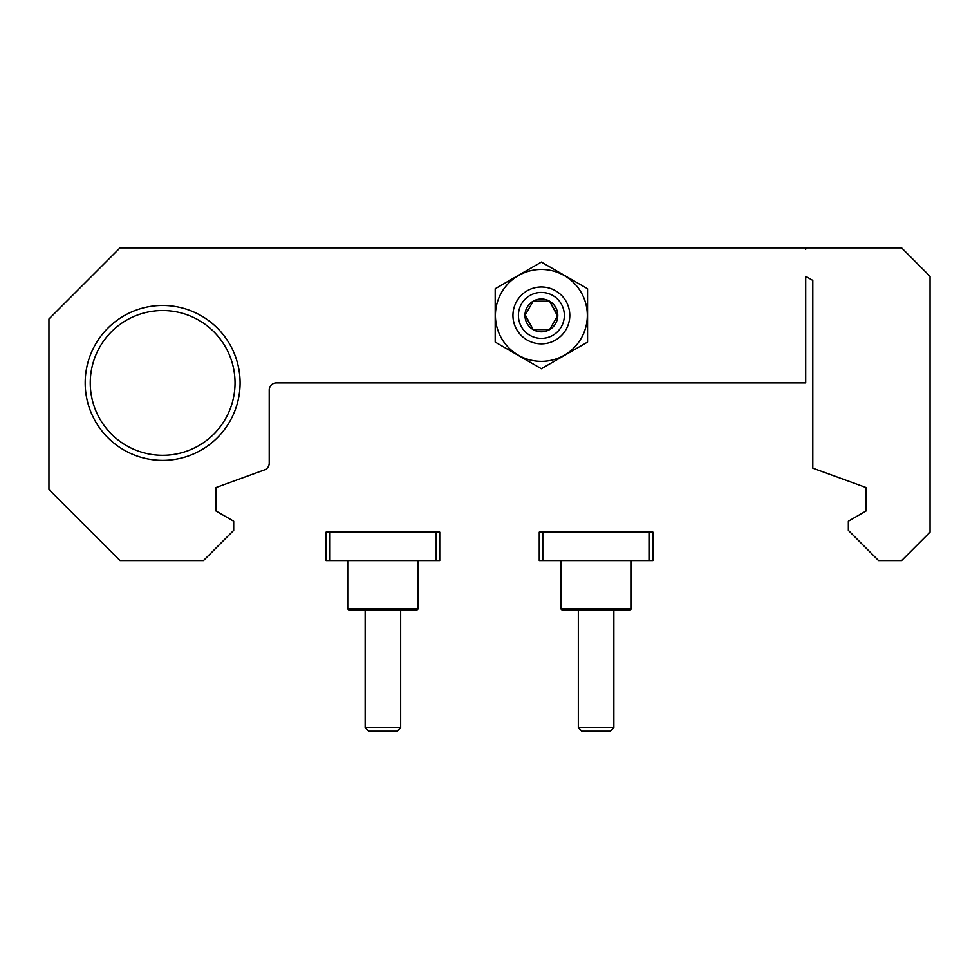 <?xml version="1.0" encoding="UTF-8"?>
<svg xmlns="http://www.w3.org/2000/svg" width="979" height="979" viewBox="0 0 979 979"><rect width="100%" height="100%" fill="white"/><g stroke="black" fill="none" stroke-linecap="round" stroke-linejoin="round"><path stroke-width="1.47" d="M805.705 276.335L805.705 382.911L276.335 382.911A7.11 7.11 0 0 0 269.225 390.021L269.225 463.177A7.11 7.11 0 0 1 264.55 469.859L215.931 487.554L215.931 510.965L233.7 521.22L233.7 530.361L203.497 560.551L120.001 560.551L48.95 489.5L48.95 318.97L120.001 247.907L805.705 247.907L805.705 249.327A1.42 1.42 0 0 1 807.124 247.907L901.622 247.907L930.05 276.335L930.05 532.135L901.622 560.551L878.53 560.551L848.34 530.361L848.34 521.22L866.097 510.965L866.097 487.554L812.803 468.158L812.803 280.435L805.705 276.335M85.185 382.911A77.451 77.451 0 0 1 162.636 305.46A77.451 77.451 0 0 1 240.088 382.911A77.451 77.451 0 0 1 162.636 460.363A77.451 77.451 0 0 1 85.185 382.911M235.033 382.911A72.397 72.397 0 0 0 126.45 320.219A72.397 72.397 0 0 0 126.45 445.604A72.397 72.397 0 0 0 235.033 382.911M549.574 329.617A16.41 16.41 0 0 0 549.574 301.202A16.41 16.41 0 0 0 524.964 315.409A16.41 16.41 0 0 0 549.574 329.617L557.785 315.409L549.574 301.202L533.163 301.202L524.964 315.409L533.163 329.617L549.574 329.617L533.163 329.617L525.258 314.908M541.375 343.837A28.428 28.428 0 0 0 565.984 301.202A28.428 28.428 0 0 0 516.753 301.202A28.428 28.428 0 0 0 541.375 343.837M541.375 338.379A22.97 22.97 0 0 0 561.261 303.931A22.97 22.97 0 0 0 521.477 303.931A22.97 22.97 0 0 0 541.375 338.379M533.163 301.202L549.574 301.202L557.492 315.911M495.411 315.409A45.952 45.952 0 0 1 564.345 275.613A45.952 45.952 0 0 1 564.345 355.206A45.952 45.952 0 0 1 495.411 315.409M587.559 288.744L541.375 262.078L495.19 288.744L495.19 342.075L541.375 368.74L587.559 342.075L587.559 288.744M649.383 532.135L539.245 532.135L539.245 560.551L652.932 560.551L652.932 532.135L649.383 532.135L649.383 560.551M629.84 610.296L562.338 610.296L560.906 608.877L631.259 608.877L629.84 610.296M610.358 731.093L581.807 731.093L578.32 727.605L613.845 727.605L610.358 731.093M613.845 610.296L613.845 727.605M436.206 532.135L326.068 532.135L326.068 560.551L439.755 560.551L439.755 532.135L436.206 532.135L436.206 560.551M416.662 610.296L349.16 610.296L347.741 608.877L418.094 608.877L416.662 610.296M397.193 731.093L368.642 731.093L365.155 727.605L400.68 727.605L397.193 731.093M400.68 610.296L400.68 727.605M542.794 532.135L542.794 560.551M329.617 532.135L329.617 560.551M560.906 560.551L560.906 608.877M631.259 560.551L631.259 608.877M578.32 610.296L578.32 727.605M347.741 560.551L347.741 608.877M418.094 560.551L418.094 608.877M365.155 610.296L365.155 727.605"/></g></svg>
